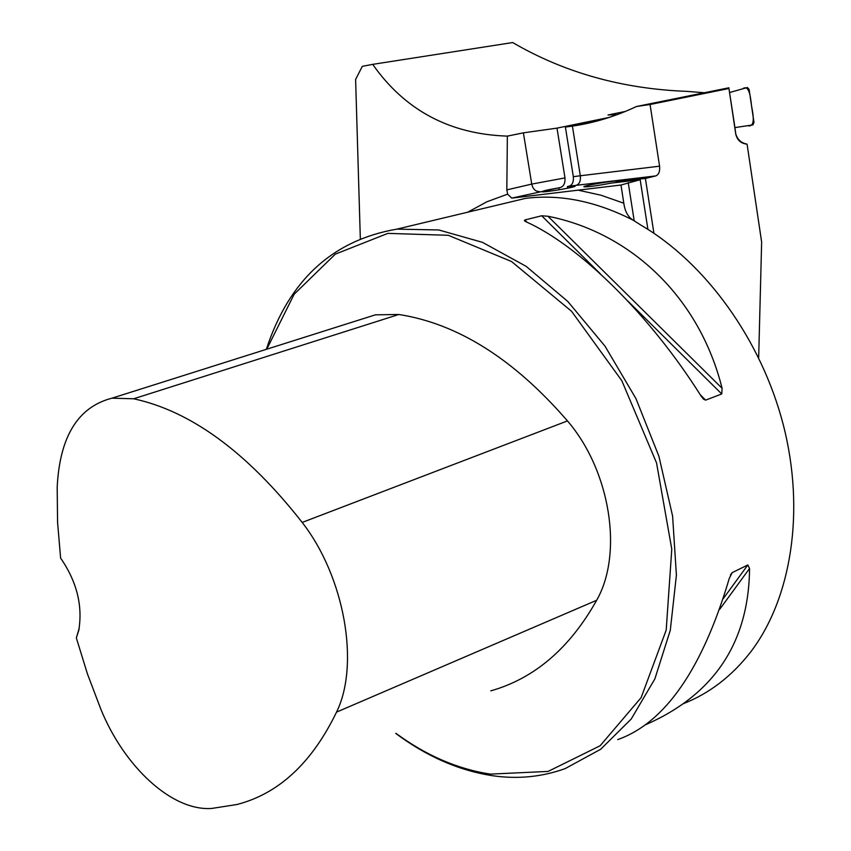 <?xml version="1.0" encoding="UTF-8"?>
<svg xmlns="http://www.w3.org/2000/svg" width="851" height="851" viewBox="0 0 851 851"><rect width="100%" height="100%" fill="white"/><g stroke="black" fill="none" stroke-linecap="round" stroke-linejoin="round"><path stroke-width="1.28" d="M360.324 238.535L355.612 79.441L362.313 66.335L372.695 64.357C404.938 110.311 449.839 134.235 507.366 136.117L506.824 189.879L507.621 194.156L511.738 198.123L620.985 185.018L623.804 203.219C624.942 211.495 628.123 217.186 633.346 220.292L640.612 224.941C705.171 262.427 761.337 339.475 783.399 425.213C805.312 510.983 791.462 598.136 750.944 651.621C731.966 676.12 709.383 693.491 683.215 703.734M704.405 92.748L687.023 91.376C622.443 88.94 564.33 72.665 512.685 42.55L372.695 64.357M758.667 357.76L761.645 242.099L747.082 144.149C740.849 143.511 737.062 140.075 735.721 133.862L728.945 88.493L650.058 104.503L659.578 166.179C660.068 171.402 658.791 174.657 655.759 175.923L569.234 186.156L567.383 186.592L567.638 188.22M653.919 233.27L645.398 178.455L655.759 175.923M609.327 117.385L557.001 128.129L564.99 177.912C565.255 183.391 563.617 186.614 560.064 187.571L511.738 198.123M559.139 189.794L558.83 187.869L560.064 187.571M603.231 119.289L565.394 127.076L573.329 176.678C573.776 181.806 572.404 184.965 569.234 186.156M625.283 111.46L607.986 114.991L616.932 114.725M507.366 136.117L523.397 132.841L557.001 128.129M620.985 185.018L640.175 179.731L647.909 229.355M734.445 124.363L728.945 88.493M565.394 127.076L572.404 126.108C593.977 122.991 615.337 116.449 636.474 106.503L728.956 87.781M735.721 133.862L736.572 136.128C738.657 140.596 742.168 143.266 747.082 144.149M735.658 132.894L734.434 124.331M636.474 106.503L650.058 104.503M395.747 733.413C426.585 756.411 458.838 770.517 492.495 775.708C517.706 779.346 541.927 776.984 565.149 768.613L600.71 749.242L631.176 719.074L654.855 678.928L670.301 630.251L676.407 575.116L672.609 516.131L658.908 456.264L635.963 398.619L604.997 346.144L567.723 301.392L526.173 266.363L482.485 242.354L438.744 229.961L396.874 229.132C332.475 240.237 288.957 280.298 266.331 349.335M541.683 215.771L547.948 216.25C630.729 232.642 699.341 297.063 722.084 388.301L721.744 393.97L705.639 400.119L703.543 399.215L701.192 396.215C649.621 314.327 579.18 245.673 526.046 221.76L524.376 220.717L524.78 219.994L541.683 215.771L600.636 274.118M617.741 739.604C665.195 722.68 702.373 668.971 729.254 578.478L732.158 572.638L747.838 564.958L749.561 568.468C748.816 642.505 714.202 694.576 645.707 724.701M558.83 187.869C548.608 189.613 543.002 190.879 542.023 191.656C541.364 193.039 576.201 187.231 575.116 186.146L567.383 186.592M79.207 628.293L76.345 637.92L78.739 630.506C82.887 605.763 76.845 581.627 60.612 558.086L57.57 522.291L57.187 487.187C59.719 436.637 77.973 406.969 111.938 398.183L133.681 398.779C191.145 411.224 247.322 452.434 302.19 522.429C344.549 576.787 360.005 664.429 336.539 712.117C311.923 762.943 278.702 793.749 236.865 804.525L211.718 808.45C171.945 811.28 124.299 766.889 100.801 709.096L87.408 673.811L76.345 637.92M490.782 690.863C534.385 678.513 569.681 648.313 596.668 600.274C623.389 553.448 610.348 470.741 567.468 420.915C514.036 359.154 457.817 323.678 398.821 314.487L375.397 314.827L360.771 319.465M395.938 733.317C426.096 755.486 457.561 769.091 490.336 774.112L548.108 771.421L600.136 745.753L641.133 697.618L666.195 630.123L671.779 549.15L656.536 462.912L621.826 380.705L571.585 311.317L511.589 261.555L448.307 235.291L387.875 233.376L335.294 254.151L294.18 294.212L266.767 349.197M645.398 178.455L617.645 181.199C618.113 179.806 582.85 185.635 583.871 186.784C587.53 187.114 596.572 185.89 610.986 183.125L640.175 179.731M616.23 181.848L616.337 182.497M747.444 87.504L742.402 88.94C749.114 83.962 750.476 96.44 751.571 106.13C753.497 115.917 755.316 127.533 747.625 125.693L734.881 127.597L752.975 124.895L753.975 122.363L749.114 89.483L747.444 87.504L729.871 92.44M467.72 212.197L486.953 201.761L507.621 194.156M578.446 190.22L601.072 195.241L623.804 203.219M628.229 182.646L634.208 220.898M493.548 206.027L525.514 198.379C560.33 194.017 596.274 201.325 633.346 220.292M302.19 522.429L567.468 420.915M133.681 398.779L398.821 314.487M336.539 712.117L596.668 600.274M524.78 219.994L526.992 222.196M700.277 394.779L705.639 400.119M627.719 300.924L721.744 393.97M547.948 216.25L722.084 388.301M749.561 568.468L719.755 609.242M747.838 564.958L723.329 598.561M732.158 572.638L730.456 574.989M573.329 176.678L580.318 175.763L572.404 126.108M576.446 185.21C579.51 183.965 580.808 180.816 580.318 175.763L659.578 166.179M506.824 189.879L531.737 184.093L523.397 132.841M539.343 191.581C535.449 191.518 532.917 189.028 531.737 184.093L564.99 177.912M493.58 206.016L396.874 229.132M111.938 398.183L375.397 314.827M79.143 628.612L78.739 630.506"/></g></svg>
